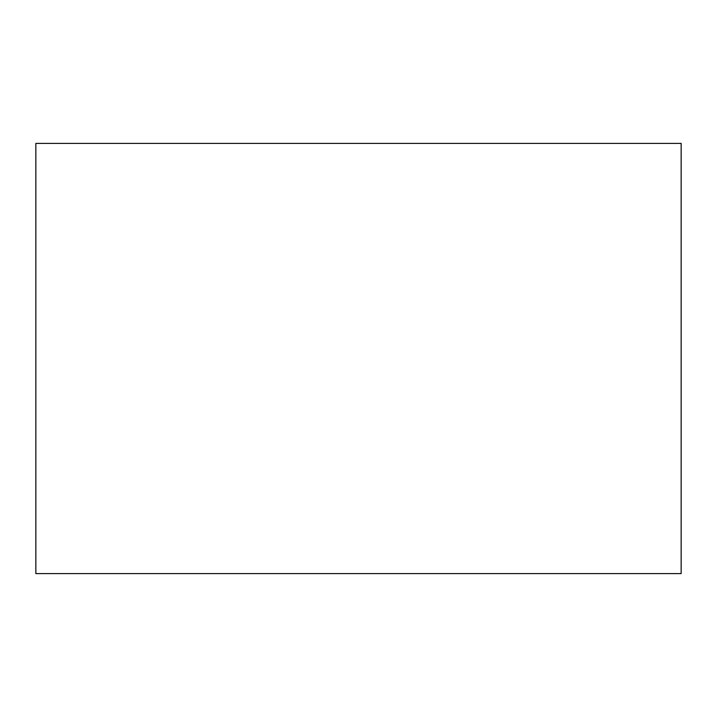 <?xml version="1.0" encoding="UTF-8"?>
<svg xmlns="http://www.w3.org/2000/svg" width="717" height="717" viewBox="0 0 717 717"><rect width="100%" height="100%" fill="white"/><g stroke="black" fill="none" stroke-linecap="round" stroke-linejoin="round"><path stroke-width="1.08" d="M35.85 143.4L35.85 573.6L681.15 573.6L681.15 143.4L35.85 143.4"/></g></svg>
